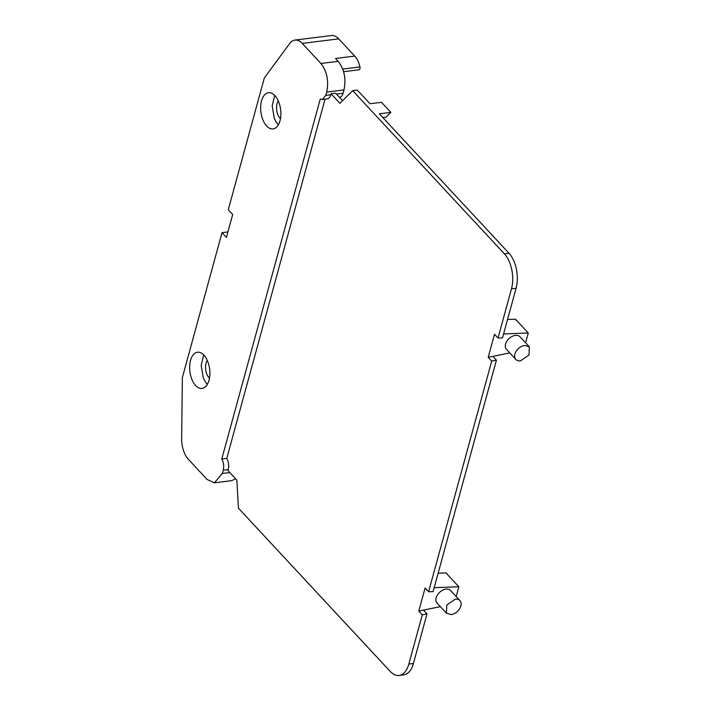 <?xml version="1.0" encoding="UTF-8"?>
<svg xmlns="http://www.w3.org/2000/svg" width="711" height="711" viewBox="0 0 711 711"><rect width="100%" height="100%" fill="white"/><g stroke="black" fill="none" stroke-linecap="round" stroke-linejoin="round"><path stroke-width="1.07" d="M221.779 459.004C223.654 462.541 224.143 466.283 223.254 470.22L222.356 473.49L214.393 482.805L207.105 479.481L188.433 459.395A20.788 11.332 82.9 0 1 181.634 438.438L182.38 377.523L222.01 232.657L226.418 237.403L232.684 214.518L228.267 209.772L264.323 77.979L289.67 43.522A20.788 11.332 82.9 0 1 294.941 40.074A20.788 11.332 82.9 0 1 302.237 43.398L320.91 63.483C327.016 71.376 328.944 80.912 326.696 92.092L325.798 95.363L322.261 99.496L320.261 99.033L221.779 459.004L226.773 458.391C228.649 461.919 229.138 465.661 228.24 469.607L227.982 470.566L236.861 480.112L238.434 508.178L390.188 671.388A25.4 13.847 82.9 0 0 399.102 675.45A25.4 13.847 82.9 0 0 408.825 664.065L413.438 663.496L427.009 613.877L423.507 610.109L440.331 606.634M191.694 378.892A18.237 9.945 82.9 0 1 197.525 352.229A18.237 9.945 82.9 0 1 207.843 361.757A18.237 9.945 82.9 0 1 202.013 388.428A18.237 9.945 82.9 0 1 191.694 378.892M278.836 102.242A18.237 9.945 82.9 0 1 273.006 128.913A18.237 9.945 82.9 0 1 262.697 119.377A18.237 9.945 82.9 0 1 268.518 92.706A18.237 9.945 82.9 0 1 278.836 102.242M235.59 478.752L231.679 480.663L214.393 482.805M342.604 100.669L335.663 93.212L331.059 93.781L330.793 94.741A9.234 5.039 82.9 0 1 327.256 98.882A9.234 5.039 82.9 0 1 327.193 98.891M509.023 253.285A25.4 13.847 82.9 0 1 516.088 288.248L511.485 288.826A25.4 13.847 82.9 0 0 504.41 253.854L509.023 253.285L379.327 113.796L390.854 112.374L381.505 102.313L369.987 103.744L357.269 90.075L352.665 90.644L339.938 103.335L331.059 93.781M408.825 664.065L422.29 614.855L418.788 611.087L425.098 588.015L428.6 591.783L491.71 361.099L488.199 357.331L494.509 334.268L498.02 338.036L502.517 337.867L516.088 288.248M488.199 357.331L492.927 356.362L496.429 360.13L433.097 591.614L428.6 591.783M413.438 663.496A25.4 13.847 82.9 0 1 403.706 674.881L399.102 675.45M511.485 288.826L498.02 338.036M504.41 253.854L352.665 90.644M325.051 99.158L226.773 458.391M294.941 40.074L331.442 35.55A20.788 11.332 82.9 0 1 338.729 38.874L354.736 56.089L335.53 58.471L338.196 61.342C344.302 69.234 346.23 78.77 343.982 89.95L343.084 93.221A9.234 5.039 82.9 0 1 339.547 97.354L339.547 97.354M222.01 232.657L227.92 231.928M203.71 354.913L201.177 365.401L203.222 377.47A18.237 9.945 -97.1 0 0 207.354 384.313M274.704 95.398L272.171 105.886L274.215 117.946A18.237 9.945 -97.1 0 0 278.348 124.789M382.829 117.555L386.055 117.155L390.854 112.374M503.592 333.93L528.264 333.006L515.404 319.186L507.547 319.479M492.927 356.362L509.751 352.878M491.71 361.099L496.429 360.13M434.181 587.677L458.844 586.762L445.993 572.933L438.127 573.226M418.788 611.087L423.507 610.109M422.29 614.855L427.009 613.877M456.169 596.538L458.844 586.762M459.946 600.599L450.596 590.548A9.234 6.177 137.1 0 0 445.939 589.143A9.234 6.177 137.1 0 0 437.452 594.92A9.234 6.177 137.1 0 0 437.069 603.124L446.419 613.175L451.076 614.58A9.234 6.177 137.1 0 0 459.573 608.812A9.234 6.177 137.1 0 0 459.946 600.599A9.234 6.177 137.1 0 0 455.289 599.204L446.801 604.972L446.419 613.175M525.589 342.782L528.264 333.006M529.366 346.852L520.017 336.792A9.234 6.177 137.1 0 0 515.359 335.396A9.234 6.177 137.1 0 0 506.872 341.164A9.234 6.177 137.1 0 0 506.49 349.377L515.839 359.428A9.234 6.177 137.1 0 0 520.496 360.824L528.984 355.056L529.366 346.852L524.709 345.448A9.234 6.177 137.1 0 0 516.213 351.216A9.234 6.177 137.1 0 0 515.839 359.428M354.736 56.089A18.468 10.07 82.9 0 1 359.953 66.932A2.311 1.262 82.9 0 1 359.757 69.225A2.311 1.262 82.9 0 1 359.055 69.785L343.591 71.704M207.292 360.433A10.389 5.661 -97.1 0 0 206.697 373.782A10.389 5.661 -97.1 0 0 209.478 378.083M278.285 100.918A10.389 5.661 -97.1 0 0 277.69 114.258A10.389 5.661 -97.1 0 0 280.481 118.568M223.254 470.22L228.24 469.607M222.356 473.49L229.84 472.557M325.798 95.363L330.793 94.741M336.445 94.039L343.084 93.221M326.696 92.092L343.982 89.95M320.91 63.483L338.196 61.342M302.237 43.398L338.729 38.874M342.729 69.065L359.953 66.932M327.256 98.882L322.261 99.496"/></g></svg>
